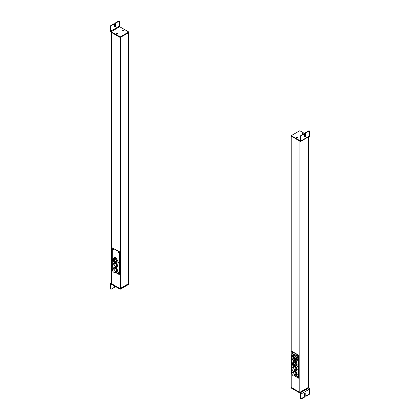 <?xml version="1.0" encoding="UTF-8"?>
<svg xmlns="http://www.w3.org/2000/svg" width="420" height="420" viewBox="0 0 420 420"><rect width="100%" height="100%" fill="white"/><g stroke="black" fill="none" stroke-linecap="round" stroke-linejoin="round"><path stroke-width="0.63" d="M112.266 247.863L119.107 251.816L119.107 274.522L114.938 272.113L119.107 274.522L119.364 251.664L112.266 247.863L112.266 270.575L112.266 247.863L119.364 251.664L119.364 274.375L119.364 251.664L112.266 247.863M112.586 270.758L112.266 270.575L112.586 270.758M112.728 249.228A0.546 0.315 -120 0 0 113.5 249.674A0.546 0.315 -120 0 0 112.728 249.228A0.546 0.315 60 0 1 113.5 249.674A0.546 0.315 60 0 1 112.728 249.228L112.985 249.081A0.546 0.315 60 0 1 113.001 248.96A0.546 0.315 -120 0 0 112.985 249.081L112.728 249.228M117.878 252.2A0.546 0.315 -120 0 0 118.645 252.646A0.546 0.315 -120 0 0 117.878 252.2A0.546 0.315 60 0 1 118.645 252.646A0.546 0.315 60 0 1 117.878 252.2L118.13 252.053A0.546 0.315 60 0 1 118.151 251.932A0.546 0.315 -120 0 0 118.13 252.053L117.878 252.2M117.878 262.458A0.546 0.315 -120 0 0 118.645 262.904A0.546 0.315 -120 0 0 117.878 262.458A0.546 0.315 60 0 1 118.645 262.904A0.546 0.315 60 0 1 117.878 262.458L118.13 262.311A0.546 0.315 60 0 1 118.151 262.19A0.546 0.315 -120 0 0 118.13 262.311L117.878 262.458M112.728 259.486A0.546 0.315 -120 0 0 112.733 259.565A0.546 0.315 60 0 1 113.096 259.255A0.546 0.315 -120 0 0 112.728 259.486L112.728 259.486M117.878 272.717A0.546 0.315 -120 0 0 118.645 273.163A0.546 0.315 -120 0 0 117.878 272.717A0.546 0.315 60 0 1 118.645 273.163A0.546 0.315 60 0 1 117.878 272.717L118.13 272.57A0.546 0.315 60 0 1 118.151 272.449A0.546 0.315 -120 0 0 118.13 272.57L117.878 272.717M116.702 268.139L114.986 267.146L116.702 268.139L117.721 270.764L116.702 268.139L116.156 268.454L116.702 268.139M116.702 272.207L117.721 270.764L116.156 272.522L116.702 272.207M116.702 263.204L114.865 262.143L116.702 263.204L117.721 265.823L116.702 263.204L116.156 263.519L116.702 263.204M116.702 267.272L117.721 265.823L116.156 267.587L116.702 267.272M116.623 258.379L114.749 257.297L116.623 258.379L117.563 260.794L116.623 258.379L115.941 258.772L116.881 261.193L115.941 262.526L115.07 262.022L115.941 262.526L117.563 260.794L116.623 262.132L117.563 260.794L116.881 261.193L115.941 258.772L116.623 258.379M113.484 249.79A0.546 0.315 60 0 1 112.985 249.081A0.546 0.315 -120 0 0 113.484 249.79M118.629 252.761A0.546 0.315 60 0 1 118.13 252.053A0.546 0.315 -120 0 0 118.629 252.761M118.629 263.02A0.546 0.315 60 0 1 118.13 262.311A0.546 0.315 -120 0 0 118.629 263.02M118.629 273.278A0.546 0.315 60 0 1 118.13 272.57A0.546 0.315 -120 0 0 118.629 273.278M112.812 264.217L114.235 263.392A1.811 1.045 60 0 1 115.631 263.881A1.811 1.045 60 0 1 116.424 265.708L115.001 266.527A1.811 1.045 -120 0 0 114.214 264.7A1.811 1.045 -120 0 0 112.812 264.217A1.811 1.045 -120 0 0 112.439 265.046A1.811 1.045 60 0 1 113.72 264.306A1.811 1.045 60 0 1 115.001 266.527A1.811 1.045 60 0 1 113.72 267.267A1.811 1.045 60 0 1 112.439 265.046A1.811 1.045 -120 0 0 113.232 266.868A1.811 1.045 -120 0 0 114.629 267.356A1.811 1.045 -120 0 0 115.001 266.527L116.424 265.708A1.811 1.045 60 0 1 116.046 266.537L114.629 267.356M112.812 269.152L114.235 268.333A1.811 1.045 60 0 1 115.631 268.816A1.811 1.045 60 0 1 116.424 270.643L115.001 271.462A1.811 1.045 -120 0 0 114.214 269.635A1.811 1.045 -120 0 0 112.812 269.152A1.811 1.045 -120 0 0 112.439 269.981A1.811 1.045 60 0 1 113.72 269.241A1.811 1.045 60 0 1 115.001 271.462A1.811 1.045 60 0 1 113.72 272.202A1.811 1.045 60 0 1 112.439 269.981A1.811 1.045 -120 0 0 113.232 271.808A1.811 1.045 -120 0 0 114.629 272.291A1.811 1.045 -120 0 0 115.001 271.462L116.424 270.643A1.811 1.045 60 0 1 116.046 271.472L114.629 272.291M115.19 271.966L116.156 272.522L117.721 270.764L117.175 271.079L116.156 268.454L114.387 267.435L116.156 268.454L117.175 271.079L116.156 272.522L115.19 271.966M113.106 268.727L114.035 267.404L113.106 268.727M115.19 267.031L116.156 267.587L117.721 265.823L117.175 266.138L116.156 263.519L114.124 262.343L113.185 264.002L114.161 262.322L116.156 263.519L117.175 266.138L116.156 267.587L115.19 267.031M115.138 271.383A1.811 1.045 -120 0 0 116.424 270.643A1.811 1.045 -120 0 0 115.138 268.422A1.811 1.045 -120 0 0 113.857 269.162M115.138 266.448A1.811 1.045 -120 0 0 116.424 265.708A1.811 1.045 -120 0 0 115.138 263.487A1.811 1.045 -120 0 0 113.857 264.227M112.933 259.712L113.3 259.497L112.933 259.712A1.428 0.824 60 0 1 113.09 259.565A1.428 0.824 60 0 1 114.419 260.232A1.428 0.824 60 0 1 114.681 261.886A1.428 0.824 60 0 1 114.518 262.033A1.428 0.824 60 0 1 113.19 261.371A1.428 0.824 60 0 1 112.933 259.712A1.428 0.824 -120 0 0 113.3 261.518A1.428 0.824 -120 0 0 114.681 261.886A1.428 0.824 -120 0 0 114.308 260.08A1.428 0.824 -120 0 0 112.933 259.712M114.135 259.885A1.428 0.824 -120 0 0 114.256 260.243A1.428 0.824 60 0 1 114.135 259.885M114.424 260.552A1.428 0.824 -120 0 0 114.65 260.857A1.428 0.824 60 0 1 114.424 260.552M112.77 259.507A1.691 0.977 60 0 1 114.403 259.949A1.691 0.977 60 0 1 114.844 262.091A1.691 0.977 60 0 1 113.206 261.649A1.691 0.977 60 0 1 112.77 259.507A1.691 0.977 -120 0 0 113.08 261.476A1.691 0.977 -120 0 0 114.655 262.264A1.691 0.977 -120 0 0 114.844 262.091A1.691 0.977 -120 0 0 114.534 260.122A1.691 0.977 -120 0 0 112.959 259.334A1.691 0.977 -120 0 0 112.77 259.507M112.959 259.334L114.156 258.641A1.691 0.977 60 0 1 115.731 259.434A1.691 0.977 60 0 1 116.041 261.397L114.844 262.091L116.041 261.397A1.691 0.977 60 0 1 115.852 261.576L114.655 262.264M114.566 260.474L114.172 260.631M114.156 260.489L114.471 260.305L114.24 260.663M114.203 261.334L114.77 261.009L114.203 261.334M114.109 261.172L114.713 260.825M114.104 260.552L113.663 260.736M113.647 260.594L114.34 260.195M114.55 259.591L113.584 260.08M113.568 259.938L113.883 259.76M114.067 257.691L115.941 258.772L114.067 257.691L114.749 257.297L113.127 259.024L114.067 257.691M115.6 261.649A1.691 0.977 -120 0 0 116.041 261.397A1.691 0.977 -120 0 0 115.6 259.255A1.691 0.977 -120 0 0 113.967 258.82M115.091 260.825L114.119 261.319M116.623 262.132L115.941 262.526L116.623 262.132M111.668 32.576L111.668 283.757L111.668 32.576L120.22 37.511L120.22 288.692L111.668 283.757L120.22 288.692L120.22 37.511L120.645 37.265L120.645 288.445L120.22 288.692L120.645 288.445L120.645 37.265L120.22 37.511L111.668 32.576M128.341 284.004L128.341 32.823L128.341 284.004L128.772 283.757L128.341 284.004M123.312 29.92L123.795 30.198L123.312 29.92M127.827 32.529L128.173 32.723L127.827 32.529M128.772 32.576L128.772 283.757L128.772 32.576L128.341 32.823L128.772 32.377L120.22 37.511L128.772 32.576M120.645 288.246L128.173 283.904L128.173 32.923L128.173 283.904L120.645 288.246M111.153 283.657A0.966 0.557 -120 0 0 110.67 283.61A0.966 0.557 -120 0 0 110.471 284.051A0.966 0.557 60 0 1 111.153 283.657L111.668 283.358L111.153 283.657L119.879 288.692L111.153 283.657M114.534 287.238L114.534 285.999L114.534 287.238L111.153 289.186L114.534 287.238M110.812 284.251A0.483 0.278 60 0 1 111.153 284.051L110.812 284.251L110.812 288.986L110.471 288.792L110.471 284.051L110.471 288.792A0.483 0.278 120 0 0 110.812 288.986L110.812 284.251L111.153 284.051L119.879 289.086L119.879 288.692L119.879 289.086A0.483 0.278 0 0 0 120.561 289.086A0.483 0.278 180 0 1 119.879 289.086L111.153 284.051A0.483 0.278 -120 0 0 110.812 284.251M120.561 288.692L120.561 289.086L128.425 284.545A0.483 0.278 0 0 0 128.425 284.151L120.561 288.692L128.425 284.151L128.425 284.545L120.561 289.086L120.561 288.692M128.567 284.345A0.483 0.278 180 0 1 128.425 284.545L128.425 284.151A0.483 0.278 0 0 0 128.567 283.952L128.567 284.345M111.153 289.186A0.483 0.278 -60 0 1 110.812 288.986A0.483 0.278 120 0 0 111.153 289.186M110.912 289.212L110.57 289.012A0.483 0.278 -60 0 1 110.471 288.792L110.812 288.986M117.663 33.952A0.604 0.347 180 0 1 116.807 33.458L116.807 33.852A0.604 0.347 0 0 0 116.739 33.904A0.604 0.347 180 0 1 116.807 33.852L116.807 33.458A0.604 0.347 180 0 1 117.663 33.952A0.604 0.347 0 0 0 116.807 33.458A0.604 0.347 0 0 0 117.663 33.952M117.737 33.904A0.604 0.347 0 0 0 116.807 33.852A0.604 0.347 180 0 1 117.737 33.904M119.427 26.912A0.966 0.557 60 0 1 119.081 26.318A0.966 0.557 -120 0 0 119.427 26.912M128.567 31.983L128.567 32.377A0.483 0.278 180 0 1 128.425 32.576L120.561 37.117A0.483 0.278 180 0 1 119.879 37.117L111.153 32.083A0.966 0.557 60 0 1 110.471 30.896A0.966 0.557 -120 0 0 111.153 32.083L119.879 37.117A0.483 0.278 0 0 0 120.561 37.117L128.425 32.576L128.425 32.182A0.483 0.278 0 0 0 128.425 31.784A0.483 0.278 180 0 1 128.425 32.182L120.561 36.724A0.483 0.278 180 0 1 119.879 36.724L111.153 31.689A0.483 0.278 60 0 1 110.812 31.096L119.364 26.155A0.483 0.278 -120 0 0 119.705 26.749L111.153 31.689L119.705 26.749L128.425 31.784L119.705 26.749A0.483 0.278 60 0 1 119.364 26.155L119.364 21.42L119.364 26.155L110.812 31.096A0.483 0.278 -120 0 0 111.153 31.689L119.879 36.724A0.483 0.278 0 0 0 120.561 36.724L128.425 32.182L128.425 32.576A0.483 0.278 0 0 0 128.425 32.182L128.425 32.182M114.534 26.728L114.534 23.814L114.193 23.614L114.193 24.008L114.193 23.614L114.534 23.814L111.153 25.762L110.812 25.568L114.193 23.614L110.812 25.568L111.153 25.762A0.483 0.278 120 0 0 110.812 26.355L110.812 31.096L110.812 26.355L110.471 26.155L110.812 26.355A0.483 0.278 -60 0 1 111.153 25.762L114.534 23.814L114.534 26.728A0.788 0.452 120 0 0 115.091 27.048A0.788 0.452 120 0 0 115.647 26.082L115.301 25.888L115.301 22.974L115.647 23.174L115.647 26.082A0.788 0.452 -60 0 1 115.091 27.048A0.788 0.452 -60 0 1 114.534 26.728M115.301 25.888L115.647 26.082L115.647 23.174L115.301 22.974L118.681 21.026L119.023 21.221L115.647 23.174L119.023 21.221A0.483 0.278 120 0 0 118.681 21.026L115.301 22.974L115.301 25.888A0.788 0.452 -60 0 1 114.566 26.917A0.788 0.452 120 0 0 115.301 25.888M123.627 30.508A0.604 0.347 180 0 1 122.777 30.014L122.777 30.408A0.604 0.347 0 0 0 122.703 30.461A0.604 0.347 180 0 1 122.777 30.408L122.777 30.014A0.604 0.347 180 0 1 123.627 30.508A0.604 0.347 0 0 0 122.777 30.014A0.604 0.347 0 0 0 123.627 30.508M123.701 30.461A0.604 0.347 0 0 0 122.777 30.408A0.604 0.347 180 0 1 123.701 30.461M120.561 37.117L120.561 36.724L120.561 37.117M119.879 37.117L119.879 36.724L119.879 37.117M110.471 30.896L110.471 26.155A0.483 0.278 -60 0 1 110.812 25.568A0.483 0.278 120 0 0 110.471 26.155L110.471 30.896M119.023 21.221A0.483 0.278 -60 0 1 119.364 21.42A0.483 0.278 120 0 0 119.023 21.221L118.681 21.026A0.483 0.278 -60 0 1 118.923 21L119.264 21.2M128.772 283.952L120.22 288.892L111.668 283.757L120.22 288.892L128.772 283.952M111.668 283.757L120.22 288.692L128.772 283.757L120.22 288.692L111.668 283.757M111.668 32.377L120.22 37.317L128.772 32.377L120.22 37.317L111.668 32.377M299.78 392.359L299.954 141.083L299.78 392.359L291.228 387.424L291.228 136.243L291.228 387.424L299.78 392.359L308.332 387.424L299.78 392.558L291.228 387.623L299.78 392.359L308.332 387.424L308.332 136.967L308.332 387.623L308.847 387.917A0.966 0.557 60 0 1 309.53 389.104L300.977 394.039A0.966 0.557 -120 0 0 300.295 392.852L308.847 387.917L300.295 392.852L291.575 387.818A0.483 0.278 0 0 0 291.575 388.217L300.295 393.251A0.483 0.278 60 0 1 300.636 393.844A0.483 0.278 -120 0 0 300.295 393.251L291.575 388.217A0.483 0.278 180 0 1 291.433 388.017L291.433 387.623A0.483 0.278 0 0 0 291.575 387.818L291.575 388.217L291.575 387.818L300.295 392.852A0.966 0.557 60 0 1 300.977 394.039L300.977 398.78L301.319 398.974L304.7 397.026L304.7 394.112L304.353 393.918L304.353 396.827L304.7 397.026L304.353 396.827L300.977 398.78L300.636 398.58L300.636 393.844L300.636 398.58L300.977 398.78A0.483 0.278 120 0 0 301.319 398.974L300.977 398.78L300.977 394.039L309.53 389.104A0.966 0.557 -120 0 0 308.847 387.917L308.332 387.623L299.78 392.558L291.228 387.424L299.78 392.558L308.332 387.424L299.78 392.359M291.449 136.122L299.78 141.183L291.449 136.122M303.193 134.08A0.604 0.347 0 0 0 302.337 134.08L302.337 133.686A0.604 0.347 180 0 1 303.361 133.98A0.604 0.347 0 0 0 302.337 133.686L302.337 134.08A0.604 0.347 0 0 0 302.264 134.127A0.604 0.347 180 0 1 303.193 134.08M302.846 134.274A0.604 0.347 180 0 1 302.337 133.686A0.604 0.347 0 0 0 302.846 134.274M291.575 135.849A0.483 0.278 0 0 0 291.575 136.243L291.575 135.849L300.295 140.884A0.483 0.278 -120 0 0 300.636 140.69L300.295 140.884L300.636 140.69A0.483 0.278 60 0 1 300.295 140.884L291.575 135.849A0.483 0.278 180 0 1 291.575 135.455A0.483 0.278 0 0 0 291.575 135.849L291.575 136.243L300.295 141.283A0.966 0.557 -120 0 0 300.778 141.33A0.966 0.557 -120 0 0 300.977 140.884L309.53 135.949A0.966 0.557 60 0 1 309.33 136.39L300.778 141.33M308.847 136.343A0.966 0.557 -120 0 0 309.53 135.949L309.53 131.208A0.483 0.278 120 0 0 309.188 131.014L308.847 130.814L305.466 132.762L308.847 130.814L309.188 131.014L305.807 132.962L305.466 132.762L305.466 135.676A0.788 0.452 -60 0 1 304.731 136.71A0.788 0.452 120 0 0 305.466 135.676L305.807 135.875L305.466 135.676L305.466 132.762L305.807 132.962L305.807 135.875A0.788 0.452 -60 0 1 305.466 136.668A0.788 0.452 -60 0 1 304.862 136.878A0.788 0.452 -60 0 1 304.7 136.516L304.7 133.602L304.353 133.408L304.7 133.602L301.319 135.555L300.977 135.356L304.353 133.408L300.977 135.356A0.483 0.278 120 0 0 300.636 135.949L300.977 136.148L300.977 140.884A0.966 0.557 60 0 1 300.295 141.283L291.575 136.243A0.483 0.278 180 0 1 291.433 136.048L291.433 135.655M297.297 137.571A0.604 0.347 0 0 0 296.373 137.524L296.373 137.13A0.604 0.347 180 0 1 297.224 137.624A0.604 0.347 180 0 1 296.373 137.13L296.373 137.524A0.604 0.347 0 0 0 296.3 137.571A0.604 0.347 180 0 1 297.297 137.571M300.121 130.914L305.466 134.001L300.121 130.914A0.483 0.278 0 0 0 299.439 130.914A0.483 0.278 180 0 1 300.121 130.914M291.575 135.455L299.439 130.914L291.575 135.455M296.373 137.13A0.604 0.347 0 0 0 297.224 137.624A0.604 0.347 0 0 0 296.373 137.13M309.188 131.014A0.483 0.278 -60 0 1 309.53 131.208L309.53 135.949L300.977 140.884L300.977 136.148A0.483 0.278 -60 0 1 301.319 135.555L304.7 133.602L304.7 136.516A0.788 0.452 120 0 0 305.256 136.836A0.788 0.452 120 0 0 305.807 135.875L305.807 132.962L309.188 131.014A0.483 0.278 120 0 0 308.847 130.814A0.483 0.278 -60 0 1 309.089 130.788L309.43 130.988M300.636 140.69L300.636 135.949L300.636 140.69M300.977 135.356L301.319 135.555A0.483 0.278 120 0 0 300.977 136.148L300.636 135.949A0.483 0.278 -60 0 1 300.977 135.356M298.925 355.336L292.084 351.388L298.925 355.336L298.667 378.194L294.499 375.784L298.925 378.042L298.925 355.336L298.667 378.194L298.667 355.483L291.827 351.535L298.925 355.336M293.044 353.462A0.546 0.315 60 0 1 292.562 352.632A0.546 0.315 -120 0 0 293.044 353.462M298.19 356.433A0.546 0.315 60 0 1 297.712 355.604A0.546 0.315 -120 0 0 298.19 356.433M298.19 366.692A0.546 0.315 60 0 1 297.712 365.862A0.546 0.315 -120 0 0 298.19 366.692M298.19 376.95A0.546 0.315 60 0 1 297.712 376.12A0.546 0.315 -120 0 0 298.19 376.95M291.827 374.241L291.827 358.459L291.827 374.241L292.147 374.43L291.827 374.241M291.827 356.144L292.084 351.388L291.827 356.144M292.288 352.894A0.546 0.315 -120 0 0 293.06 353.341A0.546 0.315 -120 0 0 292.288 352.894L292.546 352.748L292.288 352.894A0.546 0.315 60 0 1 293.06 353.341A0.546 0.315 60 0 1 292.288 352.894M297.439 355.871A0.546 0.315 -120 0 0 298.205 356.312A0.546 0.315 -120 0 0 297.439 355.871L297.696 355.719L297.439 355.871A0.546 0.315 60 0 1 298.205 356.312A0.546 0.315 60 0 1 297.439 355.871M297.439 366.13A0.546 0.315 -120 0 0 298.205 366.571A0.546 0.315 -120 0 0 297.439 366.13L297.696 365.978L297.439 366.13A0.546 0.315 60 0 1 298.205 366.571A0.546 0.315 60 0 1 297.439 366.13M292.288 363.153A0.546 0.315 -120 0 0 292.294 363.232A0.546 0.315 60 0 1 292.288 363.153L292.288 363.153A0.546 0.315 60 0 1 292.656 362.922A0.546 0.315 -120 0 0 292.288 363.153M297.439 376.388A0.546 0.315 -120 0 0 298.205 376.829A0.546 0.315 -120 0 0 297.439 376.388L297.696 376.236L297.439 376.388A0.546 0.315 60 0 1 298.205 376.829A0.546 0.315 60 0 1 297.439 376.388M296.268 371.81L294.551 370.818L296.268 371.81L295.717 372.125L296.735 374.745L295.717 376.194L294.756 375.637L295.717 376.194L296.735 374.745L295.717 372.125L293.953 371.107L295.717 372.125L296.268 371.81L297.281 374.43L296.268 371.81M296.268 375.879L297.281 374.43L295.717 376.194L296.268 375.879M296.268 366.87L294.431 365.81L296.268 366.87L295.717 367.19L296.735 369.81L295.717 371.254L294.756 370.697L295.717 371.254L296.735 369.81L295.717 367.19L293.685 366.014L295.717 367.19L296.268 366.87L297.281 369.495L296.268 366.87M296.268 370.939L297.281 369.495L295.717 371.254L296.268 370.939M296.683 355.619L293.816 353.966L293.05 354.412L291.617 356.449L291.764 356.822L291.617 356.449L293.05 354.412L293.816 353.966L296.683 355.619L295.911 356.066L293.05 354.412L295.911 356.066L296.683 355.619L298.111 359.31L296.683 355.619M296.683 361.347L298.111 359.31L297.344 359.751L295.911 356.066L297.344 359.751L298.111 359.31L296.683 361.347L295.911 361.788L296.683 361.347M296.189 362.05L294.578 361.121L296.189 362.05L297.124 364.466L296.189 362.05L295.502 362.444L296.441 364.859L295.502 366.193L294.635 365.694L295.502 366.193L297.124 364.466L296.189 365.799L297.124 364.466L296.441 364.859L295.502 362.444L296.189 362.05M294.441 357.094L293.486 357.814M295.444 358.339L294.483 359.058M293.974 358.943L294.94 358.381L293.984 359.1M293.974 357.609L293.575 357.83L294.32 357.399L293.984 357.767M294.436 358.26L294.887 358.223L294.483 358.391M293.475 358.323L294.441 357.761L293.486 358.481M293.475 358.99L294.441 358.428L293.486 359.147M293.475 356.99L293.433 357.016A2.236 1.292 -120 0 0 293.47 357.409A2.236 1.292 60 0 1 293.412 357.016L293.486 357.147M295.444 359.006L294.483 359.725M294.94 357.714L293.984 358.433M293.942 356.47L292.981 357.189M293.974 359.609L294.94 359.048L293.984 359.767M292.971 358.365L293.942 357.803L292.981 358.522M292.971 357.704L293.942 357.137L292.981 357.856M293.559 357.173L293.984 357.1M294.719 361.1L295.911 361.788L297.344 359.751L295.911 361.788L294.719 361.1M295.459 360.623A2.767 1.601 -120 0 0 296.173 360.208A2.767 1.601 -120 0 0 295.459 356.706A2.767 1.601 -120 0 0 292.782 355.992M294.415 357.257L294.578 357.683L294.32 357.478M293.475 357.656L294.21 357.231M294.572 359.074L295.097 358.769L294.572 359.074M294.473 358.901L295.029 358.565M294.074 357.782L294.336 357.63L294.074 357.782M293.575 358.496L294.556 357.929L293.575 358.496M293.575 359.163L294.556 358.596L293.575 359.163M294.572 359.741L295.202 359.373L294.572 359.741M294.473 359.567L295.181 359.158M294.074 358.449L294.793 358.034L294.074 358.449M293.974 358.276L294.693 357.861M293.071 357.205L293.727 356.832L293.071 357.205M292.971 357.037L293.528 356.717M294.074 359.782L295.055 359.216L294.074 359.782M293.071 358.538L294.058 357.971L293.071 358.538M293.942 357.137L293.071 357.872L294.031 357.32M292.241 356.197L293.097 355.703A2.767 1.601 60 0 1 295.669 356.995A2.767 1.601 60 0 1 296.173 360.208A2.767 1.601 60 0 1 295.864 360.497L295.008 360.99A2.767 1.601 -120 0 0 295.318 360.701L296.173 360.208L295.318 360.701A2.767 1.601 -120 0 0 294.819 357.488A2.767 1.601 -120 0 0 292.241 356.197A2.767 1.601 -120 0 0 291.926 356.486A2.767 1.601 -120 0 0 292.43 359.699A2.767 1.601 -120 0 0 295.008 360.99M294.53 359.284A2.236 1.292 60 0 1 294.268 359.006A2.236 1.292 -120 0 0 294.53 359.284M294.016 358.675A2.236 1.292 60 0 1 293.822 358.355A2.236 1.292 -120 0 0 294.016 358.675M293.06 357.882L293.932 357.147M291.926 356.486A2.767 1.601 60 0 1 294.604 357.2A2.767 1.601 60 0 1 295.318 360.701A2.767 1.601 60 0 1 292.645 359.987A2.767 1.601 60 0 1 291.926 356.486M294.992 360.297A2.236 1.292 -120 0 0 294.415 357.467A2.236 1.292 -120 0 0 292.257 356.89A2.236 1.292 -120 0 0 292.834 359.719A2.236 1.292 -120 0 0 294.992 360.297A2.236 1.292 60 0 1 294.745 360.533A2.236 1.292 60 0 1 292.661 359.489A2.236 1.292 60 0 1 292.257 356.89A2.236 1.292 60 0 1 292.504 356.659A2.236 1.292 60 0 1 294.588 357.698A2.236 1.292 60 0 1 294.992 360.297M292.834 356.554L292.257 356.89L292.834 356.554M292.667 367.463L293.722 365.993L292.667 367.463M294.704 370.115A1.811 1.045 -120 0 0 295.985 369.374A1.811 1.045 -120 0 0 294.704 367.154A1.811 1.045 -120 0 0 293.417 367.894M292.667 372.398L293.601 371.07L292.667 372.398M294.704 375.055A1.811 1.045 -120 0 0 295.985 374.315A1.811 1.045 -120 0 0 294.704 372.089A1.811 1.045 -120 0 0 293.417 372.829M294.567 375.133A1.811 1.045 -120 0 0 293.774 373.306A1.811 1.045 -120 0 0 292.378 372.818A1.811 1.045 -120 0 0 292 373.653A1.811 1.045 -120 0 0 292.793 375.475A1.811 1.045 -120 0 0 294.189 375.963A1.811 1.045 -120 0 0 294.567 375.133L295.985 374.315L294.567 375.133A1.811 1.045 60 0 1 293.281 375.874A1.811 1.045 60 0 1 292 373.653A1.811 1.045 60 0 1 293.281 372.913A1.811 1.045 60 0 1 294.567 375.133M292.378 372.818L293.795 371.999A1.811 1.045 60 0 1 295.192 372.488A1.811 1.045 60 0 1 295.985 374.315A1.811 1.045 60 0 1 295.606 375.144L294.189 375.963M294.567 370.193A1.811 1.045 -120 0 0 293.774 368.372A1.811 1.045 -120 0 0 292.378 367.883A1.811 1.045 -120 0 0 292 368.713A1.811 1.045 -120 0 0 292.793 370.54A1.811 1.045 -120 0 0 294.189 371.028A1.811 1.045 -120 0 0 294.567 370.193L295.985 369.374L294.567 370.193A1.811 1.045 60 0 1 293.281 370.933A1.811 1.045 60 0 1 292 368.713A1.811 1.045 60 0 1 293.281 367.973A1.811 1.045 60 0 1 294.567 370.193M292.378 367.883L293.795 367.064A1.811 1.045 60 0 1 295.192 367.553A1.811 1.045 60 0 1 295.985 369.374A1.811 1.045 60 0 1 295.606 370.204L294.189 371.028M292.493 363.384L292.866 363.169L292.493 363.384A1.428 0.824 60 0 1 292.656 363.232A1.428 0.824 60 0 1 293.984 363.899A1.428 0.824 60 0 1 294.242 365.558A1.428 0.824 60 0 1 294.084 365.705A1.428 0.824 60 0 1 292.756 365.038A1.428 0.824 60 0 1 292.493 363.384A1.428 0.824 -120 0 0 292.866 365.185A1.428 0.824 -120 0 0 294.242 365.558A1.428 0.824 -120 0 0 293.874 363.752A1.428 0.824 -120 0 0 292.493 363.384M293.695 363.557A1.428 0.824 -120 0 0 293.822 363.909A1.428 0.824 60 0 1 293.695 363.557M293.99 364.224A1.428 0.824 -120 0 0 294.215 364.523A1.428 0.824 60 0 1 293.99 364.224M292.331 363.179A1.691 0.977 60 0 1 293.969 363.615A1.691 0.977 60 0 1 294.404 365.757A1.691 0.977 60 0 1 292.772 365.321A1.691 0.977 60 0 1 292.331 363.179A1.691 0.977 -120 0 0 292.64 365.143A1.691 0.977 -120 0 0 294.215 365.935A1.691 0.977 -120 0 0 294.404 365.757A1.691 0.977 -120 0 0 294.094 363.794A1.691 0.977 -120 0 0 292.519 363.001A1.691 0.977 -120 0 0 292.331 363.179M292.519 363.001L293.717 362.313A1.691 0.977 60 0 1 295.292 363.101A1.691 0.977 60 0 1 295.601 365.069L294.404 365.757L295.601 365.069A1.691 0.977 60 0 1 295.412 365.243L294.215 365.935M293.811 364.319L294.031 363.977L293.811 364.319M294.651 364.492L293.685 364.98M293.675 364.838L294.278 364.492M293.669 364.219L293.223 364.408M293.213 364.266L293.9 363.867M294.11 363.263L293.144 363.752M293.129 363.61L293.444 363.431L293.213 363.783M293.627 361.358L295.502 362.444L293.627 361.358L294.131 361.069L292.688 362.696L293.627 361.358M295.166 365.321A1.691 0.977 -120 0 0 295.601 365.069A1.691 0.977 -120 0 0 295.166 362.927A1.691 0.977 -120 0 0 293.528 362.486M294.126 364.14L293.732 364.298M296.189 365.799L295.502 366.193L296.189 365.799M305.807 393.472L305.807 396.385L309.188 394.433L308.847 394.238L305.807 395.992L308.847 394.238A0.483 0.278 120 0 0 309.188 393.645L309.53 393.844L309.53 389.104L309.53 393.844A0.483 0.278 -60 0 1 309.188 394.433L305.807 396.385L305.807 393.472A0.788 0.452 120 0 0 305.256 393.151A0.788 0.452 120 0 0 304.7 394.112A0.788 0.452 -60 0 1 305.256 393.151A0.788 0.452 -60 0 1 305.807 393.472M305.435 393.083A0.788 0.452 120 0 0 304.82 393.015A0.788 0.452 120 0 0 304.353 393.918L304.7 394.112L304.7 397.026L301.319 398.974A0.483 0.278 -60 0 1 300.977 398.78L304.353 396.827L304.353 393.918A0.788 0.452 -60 0 1 304.82 393.015A0.788 0.452 -60 0 1 305.435 393.083M308.5 388.117L307.991 387.818L308.5 388.117M301.077 399L300.736 398.8A0.483 0.278 -60 0 1 300.636 398.58A0.483 0.278 120 0 0 300.977 398.78M309.188 389.298L309.188 393.645L309.188 389.298M308.847 394.238L309.188 394.433A0.483 0.278 120 0 0 309.53 393.844L309.188 393.645A0.483 0.278 -60 0 1 308.847 394.238M299.954 141.083L291.228 136.048L299.954 141.083M114.193 261.345L114.996 260.657M113.731 260.767L114.534 260.08M113.652 260.111L113.883 259.754M110.67 283.61L111.668 283.033M293.559 357.84L294.546 357.273M294.562 359.084L295.544 358.517M294.063 359.126L295.045 358.559M294.063 357.793L294.336 357.635M294.562 358.418L294.887 358.229M293.559 358.507L294.546 357.94M293.559 359.173L294.546 358.606M294.562 359.751L295.544 359.179M294.063 358.459L295.045 357.893M293.06 357.215L294.042 356.648M294.063 359.793L295.045 359.226M293.06 358.549L294.042 357.982M293.753 365.012L294.556 364.329M293.291 364.439L294.094 363.752"/></g></svg>
